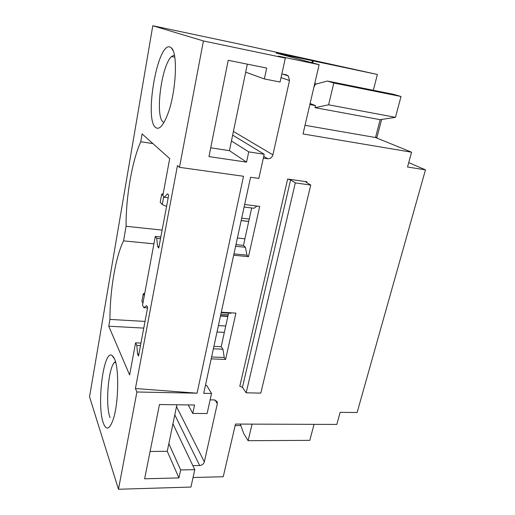 <?xml version="1.0" encoding="UTF-8"?>
<svg xmlns="http://www.w3.org/2000/svg" width="515" height="515" viewBox="0 0 515 515"><rect width="100%" height="100%" fill="white"/><g stroke="black" fill="none" stroke-linecap="round" stroke-linejoin="round"><path stroke-width="0.77" d="M311.89 62.727L312.354 60.706L276.104 53.058L319.133 64.678L278.306 56.129L285.342 58.086L203.412 40.949L179.471 167.336L177.469 165.553L135.419 388.522L197.078 393.19L136.906 391.992L118.476 489.25L89.533 396.827L152.794 25.75L236.205 43.395L377.379 74.456L373.349 90.273M179.471 167.336L243.524 176.272L197.078 393.19M172.931 423.851L194.779 469.654L190.943 487.061L118.476 489.25M194.779 469.654L180.643 469.95L178.93 477.926L144.631 478.789L159.463 404.526L194.548 405.002L192.745 413.423L207.12 413.551L211.536 393.479L203.715 393.325L250.567 177.257L258.865 178.415L264.182 154.249L248.745 151.88L246.55 162.141L208.968 156.599L228.197 60.3L266.693 68.057L264.362 78.956L280.07 82.02L285.342 58.086M246.176 392.803L295.32 182.902L290.595 179.896L287.647 179.04L306.953 181.769L305.762 181.744L305.871 182.053L310.764 185.059L260.809 393.106L246.176 392.803L242.449 387.351L239.803 386.269L287.647 179.04M295.32 182.902L310.764 185.059M221.308 312.193L235.915 313.126L225.602 359.444L224.25 357.481L222.931 349.209L221.193 346.73L228.583 313.081M211.182 358.884L225.602 359.444M205.427 385.432L206.721 385.465L211.536 393.479M210.133 399.859L214.201 399.923L217.073 401.546L217.324 403.741L215.103 400.046M176.497 406.605L204.339 461.878L217.324 403.741M204.339 461.878C203.625 464.047 202.06 465.257 199.659 465.515L192.861 465.644M193.048 477.502L223.233 476.742L235.49 424.064L336.829 424.424L340.145 412.335L357.127 412.515L425.467 169.86L407.526 167.008L411.588 152.208L303.013 133.945L319.133 64.678M281.847 73.96L286.276 74.842L288.342 75.975L289.514 80.52L272.911 154.841C272.042 157.558 270.298 158.858 267.671 158.742L263.332 158.092M244.657 204.519L259.689 206.386L248.494 256.65L246.968 255.144L245.43 247.271L243.466 245.378L251.687 207.976M233.662 255.234L248.494 256.65M408.73 162.624L425.467 169.86M152.897 143.569L140.737 141.747L142.095 133.906L169.699 158.601L162.843 195.603L164.349 197.264L167.497 193.82L168.688 195.095L158.762 248.069L157.648 246.531L156.715 238.348L155.285 236.424L160.841 236.984M235.96 244.619L243.466 245.378M156.715 238.348L160.513 238.728M235.6 246.286L245.43 247.271M244.11 207.049L254.037 208.266L256.888 206.039M157.648 246.531L159.026 246.666M233.952 253.889L246.968 255.144M164.349 197.264L168.193 197.734M244.915 238.793L237.396 238.007M162.135 230.083L126.078 226.285L123.555 240.878L153.908 243.84M140.737 141.747C131.898 161.523 125.834 197.509 126.078 226.285M155.285 236.424L142.526 305.318L143.827 307.667L146.608 305.646L147.631 307.468L138.522 356.084L137.563 354.043L136.81 345.411L135.574 342.842L129.619 374.978L108.755 326.227L109.94 319.422C109.94 290.26 115.598 256.682 123.555 240.878M135.574 342.842L140.962 343.087M213.892 346.395L221.193 346.73M203.412 40.949L152.794 25.75M136.906 391.992L135.419 388.522M114.575 358.968C119.242 369.004 118.579 403.786 113.203 419.448C109.495 429.71 106.167 430.817 103.219 422.751C96.64 404.455 103.457 350.245 111.839 355.266L114.575 358.968M170.085 47.045L171.392 47.934C178.184 53.135 176.014 93.138 167.62 114.465C163.229 125.641 159.27 130.018 155.749 127.591C143.994 120.214 157.487 41.631 170.085 47.045M136.81 345.411L140.492 345.578M213.371 348.79L222.931 349.209M221.218 312.611L230.868 313.229L231.596 312.85M137.563 354.043L138.895 354.095M211.594 356.979L224.25 357.481M143.827 307.667L147.554 307.906M224.34 332.381L217.015 331.995M143.769 328.094L108.755 326.227M109.94 319.422L145.018 321.411M218.405 325.583L225.744 325.995M313.815 87.524L315.219 84.318L327.36 81.029L333.817 83.018L328.596 104.809L314.987 107.667L380.154 119.68L375.519 137.524L411.588 152.208M314.987 107.667L315.476 105.588L310.094 103.509M312.354 60.706L313.21 60.931L312.747 62.952M328.596 104.809L395.475 117.343L380.154 119.68M313.21 60.931L377.379 74.456M327.36 81.029L393.685 94.361L401.005 96.492L395.475 117.343M333.817 83.018L401.005 96.492M245.681 72.158L264.362 78.956M210.725 147.805L229.445 150.657L246.55 162.141M231.447 140.962L248.745 151.88M232.658 135.104L264.182 154.249M174.385 55.047L171.553 56.528C161.272 65.502 154.835 117.253 163.281 122.087L163.97 122.473M240.305 424.083L243.762 433.643L248.121 440.698L309.805 440.351L314.047 424.341M252.093 424.122L248.121 440.698M235.143 425.577L240.853 425.59M168.836 443.64L180.643 469.95M150.084 451.475L167.259 451.288L178.93 477.926M188.22 404.912L192.745 413.423M109.985 417.601C105.292 405.151 108.202 368.817 114.336 362.521L115.45 361.562M381.615 119.461L376.967 137.318L375.519 137.524L305.022 125.306M315.476 105.588L309.856 104.545M247.335 64.156L229.445 150.657M176.883 404.758L167.259 451.288M241.696 218.173L249.254 219.055M248.719 221.469L241.168 220.6M166.577 206.367L162.257 204.552L160.21 202.208L161.71 194.078L162.888 195.372M163.731 196.588L162.257 204.552M163.178 193.807L161.71 194.078M220.864 314.234L228.229 314.697M227.842 316.474L220.478 316.017M144.335 295.526L143.305 293.743L141.915 301.269L142.932 303.097M144.734 293.376L143.305 293.743M242.449 387.351L290.595 179.896M306.753 182.6L306.953 181.769M314.729 83.578L316.59 83.951M263.725 156.315L267.671 158.742M233.417 131.434L272.911 154.841M281.042 77.623L289.514 80.52M174.797 414.845L199.659 465.515M282.774 74.147L288.342 75.975M174.765 57.159L171.553 56.528M173.046 50.573L171.392 47.934M114.336 362.521L115.714 362.573M114.053 357.828L111.839 355.266M248.739 221.399L241.187 220.529M227.926 316.075L220.568 315.618"/></g></svg>
